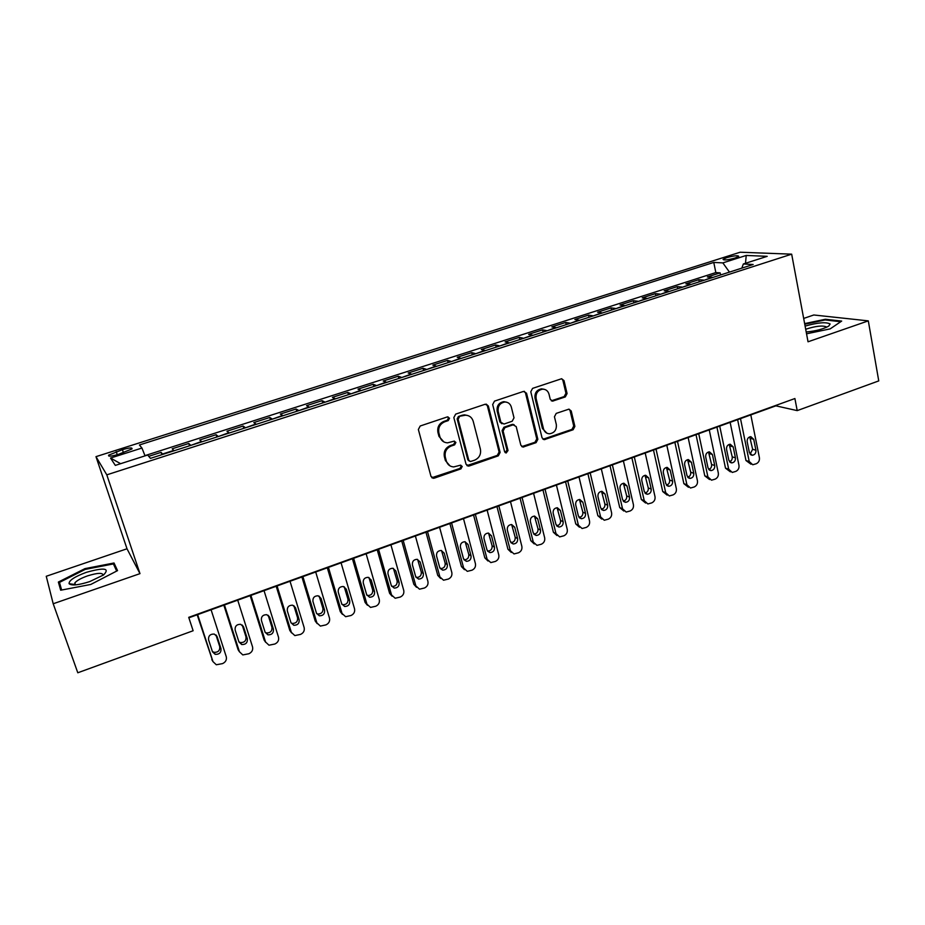 <?xml version="1.0" encoding="UTF-8"?>
<svg xmlns="http://www.w3.org/2000/svg" width="925" height="925" viewBox="0 0 925 925"><rect width="100%" height="100%" fill="white"/><g stroke="black" fill="none" stroke-linecap="round" stroke-linejoin="round"><path stroke-width="1.39" d="M449.527 418.181L447.272 416.932L420.204 425.997L418.354 429.489L431.004 476.479L434.23 478.179L460.928 468.871L462.199 466.466L460.592 465.171L453.689 466.928C449.966 466.639 447.503 464.662 446.324 460.997L445.295 457.112C444.451 451.909 446.405 448.22 451.157 446.047L454.614 444.856L455.898 442.439L454.233 441.121L447.561 442.844C443.699 442.624 441.144 440.612 439.907 436.808L438.866 432.888C438.011 427.639 439.976 423.939 444.763 421.777L448.243 420.609L449.527 418.181M443.896 441.942L438.982 436.403L437.941 432.484C437.086 427.246 439.04 423.546 443.827 421.395L447.295 420.228L448.579 417.799L447.966 416.84M431.79 477.739L459.968 468.408L461.24 466.003L460.766 465.183M449.989 465.888L445.387 460.534L444.358 456.661C443.514 451.469 445.468 447.781 450.209 445.619L453.655 444.428L454.938 442.023L454.406 441.132M726.715 257.647L723.072 259.324C723.662 260.457 727.674 260.029 735.097 258.029L738.717 256.364C738.104 255.231 734.103 255.658 726.715 257.647M565.314 396.917L567.083 393.553L564.007 380.614L561.625 378.73L532.58 388.373L530.788 391.761L542.05 437.837L544.293 439.664L573.118 429.755L574.876 426.413L571.222 410.989L568.933 409.139L556.226 413.382L554.445 416.759L556.307 424.436C556.792 429.801 554.526 432.912 549.531 433.79C546.467 433.617 544.455 431.975 543.507 428.865L536.118 398.548C535.587 393.287 537.76 390.153 542.64 389.159C545.889 389.228 548.016 390.905 549.011 394.2L550.236 399.265L552.572 401.138L565.314 396.917L564.169 396.582L565.95 393.229L562.874 380.325L561.718 378.73M808.034 341.788L868.309 320.871L878.75 380.903L797.211 410.619L794.899 398.536L188.723 617.345L193.128 630.746L77.793 672.776L53.199 603.759L139.976 573.639L106.803 474.849L791.673 254.167L808.034 341.788M488.342 406.006L485.197 404.237L455.667 414.123L453.84 417.591L466.05 464.281L469.206 465.992L498.321 455.828L500.124 452.429L488.342 406.006L486.226 404.121M494.493 401.126L523.457 391.425L526.533 393.194L537.853 439.294L536.072 442.67L523.087 447.053L520.833 445.214L516.185 426.564L513.109 424.841L504.911 427.639L503.108 431.05L508.022 450.51L506.183 452.984L504.599 451.701L492.678 404.549L494.493 401.126M720.575 274.968L720.147 272.863L707.382 276.957L712.088 277.303L704.249 280.229M699.265 281.824L698.826 279.708L685.911 283.848L690.501 284.241L682.558 287.201M677.713 288.762L677.262 286.634L664.208 290.82L668.683 291.259L660.612 294.266M655.906 295.78L655.443 293.63L642.239 297.873L646.61 298.347L638.423 301.4M633.868 302.868L633.394 300.717L620.039 305.007L624.282 305.528L615.981 308.615M611.564 310.037L611.09 307.875L597.573 312.211L601.701 312.789L593.272 315.922M589.017 317.298L588.52 315.124L574.853 319.507L578.865 320.142L570.309 323.311M566.204 324.629L565.695 322.455L551.878 326.895L555.752 327.566L547.068 330.78M543.137 332.052L542.605 329.867L528.626 334.353L532.372 335.093L523.562 338.342M519.792 339.567L519.249 337.371L505.108 341.903L508.715 342.689L499.778 345.996M496.17 347.164L495.615 344.956L481.301 349.546L484.781 350.39L475.704 353.743M472.27 354.842L471.704 352.633L457.228 357.281L460.569 358.183L451.354 361.583M448.093 362.623L447.515 360.403L432.854 365.109L436.057 366.057L426.703 369.503M423.627 370.497L423.026 368.266L408.203 373.018L411.243 374.035L401.751 377.527M398.86 378.464L398.259 376.221L383.239 381.031L386.141 382.106L376.498 385.656M373.804 386.523L373.18 384.268L357.987 389.147L360.727 390.281L350.933 393.877M348.436 394.686L347.8 392.42L332.422 397.357L335 398.559L325.057 402.202M322.756 402.942L322.108 400.664L306.533 405.67L308.962 406.931L298.856 410.631M296.763 411.301L296.092 409.012L280.333 414.076L282.588 415.406L272.332 419.164M270.447 419.765L269.765 417.476L253.808 422.598L255.89 423.997L245.472 427.801M243.807 428.333L243.102 426.032L226.949 431.223L228.857 432.692L218.277 436.554M216.832 437.016L216.115 434.704L199.754 439.953L201.477 441.491L190.735 445.411M189.521 445.804L188.781 443.48L172.212 448.798L174.039 450.787M118.192 454.441L131.986 448.949C132.553 447.434 129.373 447.677 122.435 449.666L108.618 455.158C108.017 456.672 111.197 456.43 118.192 454.441M106.803 474.849L95.98 456.649L740.139 252.224L791.673 254.167M720.147 272.863L715.834 272.574L713.776 262.423L139.421 444.971L141.941 448.047L145.04 455.863M713.776 262.423L722.853 262.897L746.221 255.45L767.195 256.329L743.342 263.983L753.147 264.492L150.428 458.372L147.676 455.019L115.324 465.391L110.537 458.06L141.941 448.047M161.852 454.695L161.1 452.36L162.835 454.383M188.781 443.48L190.434 445.041M216.115 434.704L217.942 436.195M243.102 426.032L245.113 427.466M269.765 417.476L271.95 418.828M296.092 409.012L298.451 410.307M322.108 400.664L324.617 401.889M347.8 392.42L350.471 393.576M373.18 384.268L376.012 385.367M398.259 376.221L401.242 377.261M423.026 368.266L426.171 369.237M447.515 360.403L450.799 361.317M471.704 352.633L475.126 353.5M495.615 344.956L499.176 345.765M519.249 337.371L522.949 338.122M542.605 329.867L546.432 330.56M565.695 322.455L569.65 323.103M588.52 315.124L592.601 315.726M611.09 307.875L615.287 308.43M633.394 300.717L637.707 301.215M655.443 293.63L659.883 294.081M677.262 286.634L681.806 287.039M698.826 279.708L703.486 280.067M715.834 272.574L144.947 455.632M161.1 452.36L148.752 456.326M139.976 573.639L127.002 548.779L46.25 576.275L53.199 603.759M868.309 320.871L813.792 314.986L803.675 318.431M127.002 548.779L95.98 456.649M188.873 617.796L775.878 405.844L797.211 410.619M485.371 350.633L484.781 350.39M509.328 342.932L508.715 342.689M532.997 335.312L532.372 335.093M556.399 327.785L555.752 327.566M579.524 320.351L578.865 320.142M602.395 312.985L601.701 312.789M624.988 305.724L624.282 305.528M647.327 298.532L646.61 298.347M669.423 291.433L668.683 291.259M691.264 284.403L690.501 284.241M743.342 263.983L741.827 268.134M712.863 277.454L712.088 277.303M729.455 272.112L722.853 262.897M120.632 463.691L110.537 458.06M746.221 255.45L745.504 263.29M90.812 584.45L117.544 570.621L114.018 562.99L84.95 568.632L58.367 582.056L60.68 590.219L90.812 584.45M806.542 333.809L830.164 328.884L841.681 321.079L825.366 319.264L804.634 323.611M61.212 590.115L58.367 582.056M61.64 590.034L59.466 582.415L85.216 569.395L84.95 568.632M116.758 571.037L114.018 562.99M825.505 320.004L825.366 319.264M466.894 465.61L497.303 455.389L499.095 451.99L487.325 405.659M459.401 416.863L458.118 419.279L468.79 460.245L470.397 461.54L474.606 460.188C479.277 458.025 481.208 454.372 480.41 449.215L473.207 421.28C471.958 417.383 469.357 415.36 465.402 415.209L458.43 416.481L457.147 418.898L458.118 419.279M469.276 461.078L467.819 459.794L457.147 418.898M467.83 415.533L464.431 414.839L462.072 415.267L463.043 415.637M458.43 416.481L462.072 415.267M521.758 446.613L534.985 442.266L536.766 438.889L525.458 392.871L524.325 391.298M514.127 424.714L512.057 424.459L503.882 427.257L502.078 430.657L506.981 450.082L508.022 450.51M505.096 452.556L506.981 450.082M511.328 407.069C510.299 403.786 508.149 402.109 504.877 402.005C499.847 402.988 497.615 406.156 498.182 411.498L500.899 422.297L504.009 424.043L512.207 421.233L514.011 417.834L511.328 407.069M506.507 402.167L503.836 401.67C498.818 402.641 496.598 405.809 497.153 411.139L498.182 411.498M501.917 423.777L499.87 421.916L497.153 411.139M551.312 400.803L564.169 396.582M544.016 389.252L541.541 388.847C536.662 389.841 534.488 392.963 535.02 398.224L536.118 398.548M546.941 433.212L542.408 428.483L535.02 398.224M542.987 439.259L571.974 429.373L573.731 426.032L570.077 410.642L569.048 409.139M197.175 614.801L212.796 661.294M211.085 609.783L226.255 656.681C226.903 659.791 225.677 662.103 222.567 663.607L216.288 664.763L212.993 661.629L197.649 614.628M212.357 651.431L213.964 652.31C218.092 652.495 220.023 650.61 219.745 646.633L215.953 634.932M220.983 648.633L217.109 636.666L214.288 634.076C210.172 633.96 208.264 635.868 208.564 639.811L212.472 651.79L215.167 654.333C219.317 654.518 221.26 652.622 220.983 648.633L219.745 646.633M86.314 572.344C74.601 576.691 68.855 580.472 69.086 583.687C71.549 585.883 78.44 585.178 89.737 581.582L103.565 574.957C110.121 568.181 104.363 567.314 86.314 572.344M103.126 575.269C102.872 572.563 97.68 572.76 87.563 575.87C81.018 578.217 76.775 580.576 74.832 582.935L74.994 584.924M85.216 569.395L113.405 563.926L116.677 571.072M806.207 332.006C815.862 331.034 823.377 329.069 828.742 326.086L830.13 323.981C826.129 321.831 817.781 322.536 805.097 326.097M826.649 327.23L826.58 326.976C822.683 325.242 815.711 326.005 805.687 329.254M804.75 324.236L825.1 319.958L840.732 321.715M223.838 605.17L238.118 649.755L239.459 651.824M237.725 600.163L252.537 646.864C253.173 649.974 251.947 652.264 248.871 653.755L242.801 654.923L239.436 651.755L224.451 604.95M238.916 641.846L240.373 642.563C244.408 642.69 246.281 640.805 246.004 636.909L242.234 625.034M247.357 638.851L243.576 626.93L240.697 624.317C236.684 624.259 234.834 626.167 235.135 630.041L238.951 641.962L241.702 644.528C245.749 644.656 247.634 642.759 247.357 638.851L246.004 636.909M250.178 595.665L264.134 640.065L265.672 642.32M264.041 590.659L278.494 637.175C279.119 640.273 277.905 642.551 274.864 644.02L268.978 645.199L265.556 642.008L250.918 595.399M265.14 632.342L266.469 632.931C270.401 633.001 272.228 631.128 271.95 627.3L268.192 615.275M273.418 629.185L269.718 617.322L266.805 614.686C262.885 614.686 261.081 616.582 261.393 620.386L265.117 632.261L267.915 634.839C271.858 634.908 273.696 633.024 273.418 629.185L271.95 627.3M276.205 586.265L289.826 630.492L291.572 632.92M290.034 581.27L304.152 627.601C304.753 630.688 303.55 632.954 300.544 634.4L294.844 635.591L291.363 632.376L277.072 585.953M291.051 622.941L292.242 623.415C296.081 623.438 297.862 621.565 297.584 617.808L293.849 605.655M299.157 619.634L295.549 607.817L292.601 605.181C288.773 605.228 287.016 607.112 287.317 610.847L290.959 622.675L293.792 625.277C297.653 625.288 299.446 623.404 299.157 619.634L297.584 617.808M301.908 576.98L315.217 621.033L317.159 623.6M315.703 572.008L329.497 618.143C330.075 621.207 328.884 623.462 325.912 624.895L320.385 626.086L316.859 622.86L302.903 576.622M316.651 613.633L317.703 614.015C321.461 613.98 323.195 612.119 322.917 608.43L319.194 596.151M324.594 610.199L321.067 598.429L318.084 595.781C314.361 595.873 312.638 597.747 312.939 601.423L316.489 613.206L319.368 615.819C323.126 615.784 324.872 613.911 324.594 610.199L322.917 608.43M327.311 567.811L340.308 611.679L342.447 614.385M341.071 562.839L354.541 608.8C355.108 611.853 353.917 614.084 350.98 615.518L345.615 616.697L342.053 613.46L328.433 567.407M341.938 604.43L342.863 604.719C346.528 604.649 348.216 602.799 347.95 599.169L344.227 586.785M349.731 600.88L346.285 589.156L343.279 586.496C339.637 586.623 337.96 588.497 338.249 592.116L341.718 603.852L344.62 606.465C348.297 606.395 350.008 604.534 349.731 600.88L347.95 599.169M352.413 558.746L365.097 602.441L367.422 605.262M366.138 553.786L379.285 599.562C379.84 602.603 378.66 604.823 375.758 606.233L370.543 607.413L366.947 604.164L353.651 558.307M366.936 595.318L367.711 595.538C371.295 595.423 372.948 593.572 372.683 590L368.983 577.547M374.567 591.665L371.203 579.998L368.173 577.327C364.612 577.489 362.97 579.351 363.259 582.912L366.647 594.602L369.572 597.226C373.168 597.111 374.833 595.261 374.567 591.665L372.683 590M377.215 549.797L389.598 593.318L392.119 596.232M390.917 544.848L403.751 590.439C404.271 593.457 403.103 595.677 400.236 597.064L395.172 598.244L391.553 594.983L378.568 549.311M391.633 586.3L392.269 586.462C395.773 586.311 397.392 584.473 397.126 580.946L393.437 568.424M399.114 582.565L395.831 570.933L392.79 568.262C389.298 568.47 387.691 570.32 387.98 573.824L391.287 585.467L394.235 588.103C397.75 587.942 399.38 586.103 399.114 582.565L397.126 580.946M401.728 540.94L413.822 584.288L416.504 587.294M415.394 536.003L427.917 581.42C428.437 584.427 427.269 586.623 424.436 588.011L419.499 589.179L415.868 585.907L403.196 540.42M416.03 577.373L416.528 577.477C419.962 577.304 421.546 575.477 421.28 572.008L417.614 559.417M423.361 573.569L420.17 561.984L417.106 559.313C413.695 559.544 412.134 561.382 412.411 564.84L415.637 576.437L418.597 579.073C422.031 578.888 423.627 577.061 423.361 573.569L421.28 572.008M425.951 532.199L437.756 575.373L440.612 578.437M439.583 527.273L451.816 572.494C452.313 575.5 451.157 577.686 448.359 579.05L443.549 580.218L439.907 576.946L427.523 531.632M440.15 568.54L440.508 568.609C443.873 568.401 445.422 566.586 445.168 563.163L441.526 550.525M447.342 564.678L444.22 553.138L441.156 550.467C437.814 550.722 436.276 552.549 436.554 555.96L439.699 567.511L442.67 570.147C446.035 569.939 447.596 568.112 447.342 564.678L445.168 563.163M449.897 523.55L461.425 566.551L464.442 569.684M463.494 518.636L475.427 563.683C475.913 566.678 474.768 568.84 471.993 570.193L467.322 571.349L463.656 568.077L451.573 522.949M463.98 559.798L464.211 559.833C467.507 559.602 469.021 557.798 468.767 554.422L465.159 541.749M471.045 555.89L467.992 544.397L464.917 541.726C461.644 542.004 460.141 543.819 460.407 547.184L463.483 558.688L466.466 561.336C469.761 561.093 471.288 559.278 471.045 555.89L468.767 554.422M473.565 515.005L484.816 557.833L487.984 561.012M487.128 510.103L498.783 554.977C499.246 557.948 498.101 560.099 495.361 561.44L490.805 562.597L487.14 559.313L475.346 514.358M487.533 551.15L487.637 551.161C490.863 550.907 492.354 549.115 492.112 545.773L488.527 533.089M494.47 547.207L491.487 535.76L488.423 533.077C485.209 533.378 483.74 535.193 483.995 538.512L487.001 549.97L489.984 552.618C493.21 552.352 494.713 550.548 494.47 547.207L492.112 545.773M496.956 506.553L507.941 549.219L511.248 552.433M510.496 501.674L521.862 546.363C522.313 549.323 521.18 551.462 518.474 552.792L514.023 553.936L510.357 550.653L498.841 505.871M510.82 542.593C513.965 542.304 515.422 540.512 515.179 537.24L511.629 524.533C508.507 524.857 507.062 526.66 507.316 529.933L510.242 541.356L513.225 543.993C516.393 543.715 517.861 541.911 517.618 538.616L514.716 527.215L511.652 524.533M520.081 498.205L530.8 540.697L534.245 543.946M533.586 493.326L544.675 537.841C545.114 540.79 543.993 542.929 541.31 544.235L536.974 545.368L533.297 542.085L522.07 497.488M533.829 534.118C536.847 533.737 538.234 531.956 537.992 528.788L534.477 516.081M540.512 530.118L537.679 518.763L534.615 516.092C531.54 516.428 530.118 518.22 530.36 521.457L533.216 532.823L536.199 535.471C539.31 535.17 540.743 533.39 540.512 530.118L537.992 528.788M542.952 489.949L553.404 532.28L556.977 535.54M556.422 485.082L567.245 529.424C567.661 532.361 566.551 534.477 563.892 535.783L559.66 536.893L555.994 533.621L545.033 489.198M556.572 525.747C559.475 525.273 560.793 523.504 560.538 520.44L557.081 507.733M563.152 521.723L560.388 510.415L557.324 507.744C554.306 508.091 552.919 509.872 553.15 513.074L555.937 524.406L558.92 527.042C561.961 526.718 563.371 524.949 563.152 521.723L560.538 520.44M565.557 481.786L575.755 523.943L579.478 527.25M578.992 476.93L589.549 521.099C589.953 524.024 588.843 526.128 586.23 527.423L582.091 528.522L578.426 525.25L567.742 481M579.05 517.445C581.837 516.902 583.097 515.144 582.842 512.173L579.432 499.488M585.537 513.421L582.842 502.159L579.79 499.488C576.818 499.858 575.454 501.627 575.685 504.784L578.403 516.069L581.374 518.717C584.369 518.37 585.756 516.613 585.537 513.421L582.842 512.173M587.907 473.716L597.862 515.711L601.77 519.098M601.319 468.871L611.61 512.866C612.003 515.78 610.905 517.873 608.303 519.145L604.268 520.243L600.614 516.971L590.185 472.895M601.285 509.247C603.944 508.623 605.158 506.888 604.892 504.009L601.528 491.337M607.667 505.212L605.043 493.996L601.99 491.325C599.088 491.707 597.735 493.464 597.955 496.598L600.614 507.837L603.574 510.473C606.511 510.114 607.875 508.368 607.667 505.212L604.892 504.009M610.014 465.738L619.727 507.571L623.82 511.028M623.392 460.904L633.428 504.726C633.81 507.628 632.712 509.71 630.145 510.97L626.19 512.057L622.548 508.785L612.385 464.882M623.253 501.119C625.809 500.448 626.965 498.714 626.699 495.939L623.392 483.278M629.555 497.095L626.988 485.914L623.959 483.255C621.103 483.648 619.773 485.394 619.993 488.493L622.583 499.685L625.531 502.321C628.41 501.963 629.752 500.217 629.555 497.095L626.699 495.939M631.879 457.84L641.337 499.512L645.615 503.038M645.211 453.03L655.004 496.667C655.362 499.558 654.287 501.627 651.743 502.888L647.882 503.952L644.239 500.679L634.33 456.95M644.979 493.083C647.431 492.354 648.529 490.643 648.275 487.949L645.026 475.311M651.2 489.071L648.691 477.936L645.685 475.277C642.875 475.681 641.568 477.416 641.777 480.48L644.297 491.626L647.246 494.262C650.078 493.892 651.397 492.158 651.2 489.071L648.275 487.949M653.489 450.036L662.728 491.545L667.156 495.118M666.798 445.237L676.337 488.701C676.695 491.58 675.62 493.649 673.099 494.887L669.318 495.95L665.699 492.678L656.033 449.122M666.474 485.139C668.821 484.353 669.862 482.653 669.607 480.052L666.416 467.449M672.602 481.127L670.163 470.039L667.168 467.379C664.404 467.796 663.121 469.518 663.317 472.559L665.78 483.659L668.717 486.296C671.492 485.903 672.787 484.18 672.602 481.127L669.607 480.052M674.868 442.312L683.876 483.659L688.466 487.278M688.142 437.525L697.45 480.827C697.785 483.694 696.71 485.741 694.224 486.978L690.524 488.018L686.917 484.758L677.505 441.364M687.714 477.265C689.969 476.444 690.963 474.768 690.709 472.236L687.576 459.667M693.773 473.276L691.403 462.234L688.408 459.575C685.702 460.002 684.442 461.714 684.627 464.72L687.032 475.785L689.946 478.41C692.686 478.017 693.958 476.306 693.773 473.276L690.709 472.236M696.016 434.681L704.792 475.866L709.544 479.52M709.255 429.905L718.32 473.033C718.656 475.889 717.592 477.936 715.129 479.15L711.498 480.179L707.914 476.918L698.733 433.698M708.723 469.472C710.886 468.617 711.834 466.952 711.579 464.5L708.515 451.978M714.724 465.518L712.4 454.499L709.429 451.851C706.769 452.29 705.521 453.99 705.706 456.962L708.041 467.992L710.955 470.617C713.638 470.201 714.898 468.501 714.724 465.518L711.579 464.5M716.933 427.13L725.489 468.154L730.38 471.831M730.137 422.355L738.971 465.333C739.295 468.177 738.231 470.201 735.803 471.403L732.253 472.432L728.68 469.172L719.731 426.124M729.513 461.772C731.571 460.87 732.473 459.228 732.218 456.858L729.235 444.37M735.433 457.829L733.178 446.868L730.23 444.22C727.605 444.659 726.379 446.347 726.553 449.296L728.831 460.28L731.721 462.905C734.369 462.477 735.606 460.789 735.433 457.829L732.218 456.858M737.63 419.661L745.966 460.523L750.984 464.223M750.799 414.897L759.402 457.702C759.714 460.534 758.662 462.558 756.245 463.749L752.765 464.755L749.215 461.506L740.497 418.62M750.071 454.14L752.649 449.296L749.724 436.854M755.933 450.232L753.725 439.306L750.799 436.658C748.221 437.109 747.007 438.797 747.18 441.711L749.4 452.649L752.268 455.273C754.869 454.846 756.083 453.169 755.933 450.232L752.649 449.296M173.75 450.406L162.557 454.013M117.255 454.718L116.238 451.631M123.453 452.764L122.435 449.666M443.827 421.395L444.763 421.777M437.941 432.484L438.866 432.888M438.982 436.403L439.907 436.808M453.655 444.428L454.614 444.856M450.209 445.619L451.157 446.047M444.358 456.661L445.295 457.112M445.387 460.534L446.324 460.997M459.968 468.408L460.928 468.871M433.316 477.693L434.23 478.179M447.295 420.228L448.243 420.609M499.095 451.99L500.124 452.429M497.303 455.389L498.321 455.828M468.235 465.529L469.206 465.992M467.819 459.794L468.79 460.245M525.458 392.871L526.533 393.194M536.766 438.889L537.853 439.294M534.985 442.266L536.072 442.67M522.822 446.498L523.885 446.914M512.057 424.459L513.109 424.841M503.882 427.257L504.911 427.639M502.078 430.657L503.108 431.05M499.87 421.916L500.899 422.297M552.132 400.675L553.243 401.011M542.408 428.483L543.507 428.865M570.077 410.642L571.222 410.989M573.731 426.032L574.876 426.413M571.974 429.373L573.118 429.755M543.969 439.132L545.068 439.537M562.874 380.325L564.007 380.614M565.95 393.229L567.083 393.553M212.993 661.629L211.79 659.571M216.103 635.07L217.109 636.666M239.436 651.755L238.118 649.755M242.234 625.046L243.576 626.93M265.556 642.008L264.134 640.065M268.273 615.483L269.718 617.322M291.363 632.376L289.826 630.492M293.988 606.048L295.549 607.817M316.859 622.86L315.217 621.033M319.403 596.706L321.067 598.429M342.053 613.46L340.308 611.679M344.516 587.491L346.285 589.156M366.947 604.164L365.097 602.441M369.329 578.379L371.203 579.998M391.553 594.983L389.598 593.318M393.853 569.372L395.831 570.933M415.868 585.907L413.822 584.288M418.088 560.469L420.17 561.984M439.907 576.946L437.756 575.373M442.046 551.67L444.22 553.138M463.656 568.077L461.425 566.551M465.726 542.975L467.992 544.397M487.14 559.313L484.816 557.833M489.14 534.373L491.487 535.76M510.357 550.653L507.941 549.219M515.179 537.24L517.618 538.616M512.277 525.874L514.716 527.215M533.297 542.085L530.8 540.697M535.159 517.48L537.679 518.763M555.994 533.621L553.404 532.28M557.775 509.166L560.388 510.415M578.426 525.25L575.755 523.943M580.148 500.957L582.842 502.159M600.614 516.971L597.862 515.711M602.268 492.828L605.043 493.996M622.548 508.785L619.727 507.571M624.144 484.804L626.988 485.914M644.239 500.679L641.337 499.512M645.777 476.861L648.691 477.936M665.699 492.678L662.728 491.545M667.168 468.998L670.163 470.039M686.917 484.758L683.876 483.659M688.327 461.228L691.403 462.234M707.914 476.918L704.792 475.866M709.255 453.539L712.4 454.499M728.68 469.172L725.489 468.154M729.964 445.931L733.178 446.868M749.215 461.506L745.966 460.523M750.452 438.415L753.725 439.306M108.93 456.106L108.618 455.158M432.38 477.832L433.293 478.329M467.356 465.668L468.328 466.131M464.431 414.839L465.402 415.209M522.024 446.636L523.087 447.053M512.808 424.321L513.861 424.702M505.142 452.556L506.183 452.984M503.836 401.67L504.877 402.005M551.462 400.803L552.572 401.138M541.541 388.847L542.64 389.159M543.195 439.259L544.293 439.664M213.964 652.31L215.167 654.333M74.555 584.484L69.086 583.687M75.515 584.877L74.832 582.935M240.373 642.563L241.702 644.528M266.469 632.931L267.915 634.839M292.242 623.415L293.792 625.277M317.703 614.015L319.368 615.819M342.863 604.719L344.62 606.465M367.711 595.538L369.572 597.226M392.269 586.462L394.235 588.103M416.528 577.477L418.597 579.073M440.508 568.609L442.67 570.147M464.211 559.833L466.466 561.336M487.637 551.161L489.984 552.618M510.831 542.605L513.225 543.993M533.91 534.234L536.199 535.471M556.723 525.932L558.92 527.042M579.281 517.722L581.374 518.717M601.585 509.583L603.574 510.473M623.635 501.535L625.531 502.321M645.442 493.557L647.246 494.262M666.994 485.66L668.717 486.296M688.316 477.843L689.946 478.41M709.394 470.097L710.955 470.617M730.241 462.442L731.721 462.905M750.857 454.857L752.268 455.273"/></g></svg>
